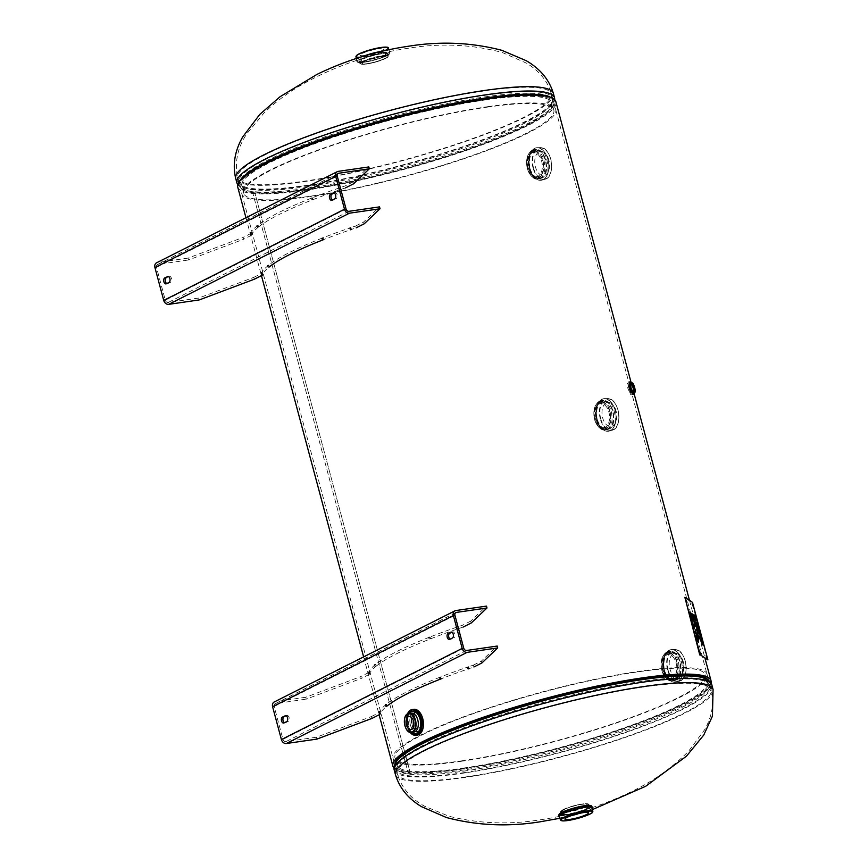 <?xml version="1.0" encoding="UTF-8"?>
<svg xmlns="http://www.w3.org/2000/svg" width="868" height="868" viewBox="0 0 868 868"><rect width="100%" height="100%" fill="white"/><g stroke="black" fill="none" stroke-linecap="round" stroke-linejoin="round"><path stroke-width="0.65" stroke-dasharray="4.34 3.25" d="M410.347 724.91C408.969 718.02 410.238 713.832 414.155 712.357C422.076 710.632 424.669 731.572 416.998 732.017C414.003 732.082 411.79 729.717 410.347 724.91M412.094 724.661C413.537 729.456 415.75 731.832 418.745 731.767C426.416 731.312 423.823 710.371 415.902 712.107C411.974 713.583 410.716 717.771 412.094 724.661M545.712 160.113C543.607 152.985 540.373 149.459 536.012 149.546C524.576 150.229 528.211 181.303 540.232 178.699C546.015 176.519 547.838 170.323 545.712 160.113M543.965 160.363C546.091 170.573 544.269 176.768 538.486 178.949C526.453 181.564 522.829 150.479 534.276 149.795C538.627 149.719 541.86 153.235 543.965 160.363M680.197 662.024C678.092 654.895 674.859 651.369 670.497 651.456C659.062 652.128 662.696 683.214 674.718 680.61C680.501 678.418 682.324 672.223 680.197 662.024M678.45 662.273C680.577 672.483 678.754 678.678 672.971 680.859C660.939 683.463 657.315 652.389 668.761 651.705C673.112 651.618 676.346 655.145 678.45 662.273M612.96 411.063C610.855 403.935 607.622 400.419 603.26 400.495C591.824 401.179 595.448 432.253 607.47 429.649C613.253 427.468 615.087 421.273 612.96 411.063M611.202 411.313C613.34 421.522 611.506 427.718 605.723 429.91C593.69 432.514 590.077 401.428 601.513 400.745C605.875 400.669 609.108 404.184 611.202 411.313M629.354 382.777L629.409 382.745C630.233 382.104 633.597 394.007 632.663 393.92L632.598 393.92M627.846 388.3L630.58 394.528C631.513 394.614 628.139 382.712 627.325 383.352L627.846 388.3M237.745 187.119A164.692 25.899 165 0 0 252.924 193.499L408.079 772.531L410 771.869L254.845 192.848L252.935 193.499L254.845 192.848A162.5 25.552 -15 0 1 239.861 186.555A162.5 25.552 -15 0 1 390.209 119.806A162.5 25.552 -15 0 1 553.795 102.435A162.5 25.552 -15 0 1 434.521 160.32A162.5 25.552 -15 0 1 254.845 192.848L410 771.869L408.079 772.531A164.692 25.899 -15 0 1 393.996 768.071M711.076 683.116A164.692 25.899 -15 0 1 583.741 741.489A164.692 25.899 -15 0 1 408.079 772.531L252.935 193.499A164.692 25.899 165 0 0 435.031 160.537A164.692 25.899 165 0 0 555.911 101.86M410 771.869A162.5 25.552 165 0 0 589.665 739.352A162.5 25.552 165 0 0 708.95 681.456A162.5 25.552 165 0 0 708.375 680.208A162.5 25.552 165 0 1 708.95 681.456A162.5 25.552 165 0 1 627.857 726.874A162.5 25.552 165 0 1 462.644 768.571A162.5 25.552 165 0 1 395.005 765.576A162.5 25.552 165 0 0 410 771.869M394.875 764.209A162.5 25.552 165 0 0 395.005 765.576A162.5 25.552 165 0 1 394.875 764.209M567.086 814.206A14.734 2.322 -15 0 1 560.956 813.934A14.734 2.322 -15 0 1 574.583 807.88A14.734 2.322 -15 0 1 589.405 806.307A14.734 2.322 -15 0 1 582.059 810.419A14.734 2.322 -15 0 1 567.086 814.206M566.587 812.34A14.734 2.322 165 0 0 581.56 808.564A14.734 2.322 165 0 0 588.905 804.441A14.734 2.322 165 0 0 574.084 806.014A14.734 2.322 165 0 0 560.457 812.068A14.734 2.322 165 0 0 566.587 812.34M460.713 761.377A162.5 25.552 165 0 0 625.926 719.68A162.5 25.552 165 0 0 707.019 674.262A162.5 25.552 165 0 0 543.433 691.644A162.5 25.552 165 0 0 393.085 758.382A162.5 25.552 165 0 0 460.713 761.377M461.787 760.835A160.558 25.248 165 0 0 625.014 719.637A160.558 25.248 165 0 0 705.131 674.772A160.558 25.248 165 0 0 543.52 691.937A160.558 25.248 165 0 0 394.962 757.883A160.558 25.248 165 0 0 461.787 760.835M381.725 53.805A14.734 2.322 165 0 0 366.741 57.592A14.734 2.322 165 0 0 359.395 61.704A14.734 2.322 165 0 0 374.227 60.131A14.734 2.322 165 0 0 387.855 54.076A14.734 2.322 165 0 0 381.725 53.805M382.224 55.671A14.734 2.322 -15 0 1 388.354 55.943A14.734 2.322 -15 0 1 374.726 61.997A14.734 2.322 -15 0 1 359.894 63.57A14.734 2.322 -15 0 1 367.24 59.447A14.734 2.322 -15 0 1 382.224 55.671M488.087 106.634A162.5 25.552 -15 0 1 555.726 109.628A162.5 25.552 -15 0 1 405.367 176.367A162.5 25.552 -15 0 1 241.792 193.748A162.5 25.552 -15 0 1 322.874 148.33A162.5 25.552 -15 0 1 488.087 106.634M487.013 107.176A160.558 25.248 -15 0 1 553.838 110.127A160.558 25.248 -15 0 1 405.291 176.074A160.558 25.248 -15 0 1 243.669 193.238A160.558 25.248 -15 0 1 323.786 148.374A160.558 25.248 -15 0 1 487.013 107.176M563.82 812.09A14.387 2.268 -15 0 1 579.021 807.197A14.387 2.268 -15 0 1 589.155 806.676A14.387 2.268 -15 0 1 575.853 812.622A14.387 2.268 -15 0 1 561.357 814.119A14.387 2.268 -15 0 1 563.82 812.09M564.84 809.226A12.228 1.92 165 0 0 562.757 810.983A12.228 1.92 165 0 0 571.285 810.582A12.228 1.92 165 0 0 584.294 806.415A12.228 1.92 165 0 0 586.377 804.658A12.228 1.92 165 0 0 577.849 805.048A12.228 1.92 165 0 0 564.84 809.226M381.453 53.588A14.387 2.268 165 0 0 366.719 57.321A14.387 2.268 165 0 0 359.656 61.335A14.387 2.268 165 0 0 374.13 59.762A14.387 2.268 165 0 0 387.443 53.892A14.387 2.268 165 0 0 381.453 53.588M380.965 56.8A12.228 1.92 -15 0 1 386.054 57.028A12.228 1.92 -15 0 1 379.945 60.445A12.228 1.92 -15 0 1 367.522 63.581A12.228 1.92 -15 0 1 362.433 63.353A12.228 1.92 -15 0 1 368.531 59.935A12.228 1.92 -15 0 1 380.965 56.8M365.33 55.411A12.228 1.92 165 0 0 377.764 52.275A12.228 1.92 165 0 0 383.862 48.858A12.228 1.92 165 0 0 371.558 50.17A12.228 1.92 165 0 0 360.242 55.194A12.228 1.92 165 0 0 365.33 55.411M630.862 382.506A6.51 0.89 -106.3 0 1 631.568 384.014M631.654 384.22A6.51 0.89 -106.3 0 1 633.77 391.479M633.803 391.685A6.51 0.89 -106.3 0 1 634.02 393.334M630.038 391.164L628.714 386.434L630.038 391.164M417.996 731.247A9.494 5.653 81.8 0 1 417.324 731.507A9.494 5.653 81.8 0 1 409.967 723.001A9.494 5.653 81.8 0 1 414.611 712.758A9.494 5.653 81.8 0 1 421.067 720.787A9.494 5.653 81.8 0 1 417.996 731.247M419.309 730.899A9.331 5.555 -98.2 0 0 422.336 720.614A9.331 5.555 -98.2 0 0 415.989 712.726A9.331 5.555 -98.2 0 0 415.598 712.758A9.331 5.555 -98.2 0 0 411.432 722.784A9.331 5.555 -98.2 0 0 418.267 731.225A9.331 5.555 -98.2 0 0 418.647 731.149A9.331 5.555 -98.2 0 0 419.309 730.899A9.331 5.555 81.8 0 1 418.267 731.225A9.331 5.555 81.8 0 1 411.432 722.784A9.331 5.555 81.8 0 1 415.598 712.758A9.331 5.555 81.8 0 1 422.271 720.288A9.331 5.555 81.8 0 1 419.32 730.899M417.432 735.077A13.02 7.747 81.8 0 1 407.895 723.294A13.02 7.747 81.8 0 1 413.7 709.308M413.906 724.693A6.543 3.895 -98.2 0 0 418.137 728.426A6.543 3.895 -98.2 0 0 418.875 728.187A6.543 3.895 -98.2 0 0 420.947 720.765A6.543 3.895 -98.2 0 0 416.271 715.482A6.543 3.895 -98.2 0 0 415.533 715.72A6.543 3.895 -98.2 0 0 413.266 720.256M663.315 670.628C666.027 678.559 670.118 682.411 675.608 682.205L677.507 681.619C687.554 677.398 680.772 647.192 670.91 649.665L670.91 649.665C664.183 652.172 661.655 659.148 663.315 670.628M664.356 670.063C662.881 660.016 665.072 653.908 670.931 651.738C680.566 649.492 685.785 679.611 675.054 680.219C670.248 680.371 666.689 676.997 664.356 670.063M663.944 670.129A14.387 8.561 -98.2 0 0 673.242 680.436A14.387 8.561 -98.2 0 0 673.915 680.382A14.387 8.561 -98.2 0 0 680.328 664.91A14.387 8.561 -98.2 0 0 669.792 651.901A14.387 8.561 -98.2 0 0 669.141 652.042A14.387 8.561 -98.2 0 0 663.944 670.129M662.696 669.879A12.228 7.28 81.8 0 1 667.666 654.396A12.228 7.28 81.8 0 1 676.139 663.098A12.228 7.28 81.8 0 1 671.159 678.592A12.228 7.28 81.8 0 1 662.696 669.879M683.355 662.056A12.228 7.28 -98.2 0 0 674.881 653.344A12.228 7.28 -98.2 0 0 669.423 666.494A12.228 7.28 -98.2 0 0 678.385 677.55A12.228 7.28 -98.2 0 0 683.355 662.056M528.829 168.718C531.541 176.649 535.632 180.511 541.122 180.305L543.021 179.709C553.068 175.488 546.287 145.281 536.424 147.755L536.424 147.755C529.697 150.262 527.169 157.249 528.829 168.718M529.871 168.164C528.395 158.106 530.587 151.998 536.446 149.828C546.081 147.582 551.299 177.701 540.569 178.309C535.762 178.472 532.203 175.086 529.871 168.164M529.458 168.218A14.387 8.561 -98.2 0 0 538.757 178.526A14.387 8.561 -98.2 0 0 539.429 178.472A14.387 8.561 -98.2 0 0 545.842 163.01A14.387 8.561 -98.2 0 0 535.306 149.99A14.387 8.561 -98.2 0 0 534.655 150.131A14.387 8.561 -98.2 0 0 529.458 168.218M528.211 167.98A12.228 7.28 81.8 0 1 533.18 152.486A12.228 7.28 81.8 0 1 541.654 161.198A12.228 7.28 81.8 0 1 536.674 176.692A12.228 7.28 81.8 0 1 528.211 167.98M548.869 160.157A12.228 7.28 -98.2 0 0 540.395 151.444A12.228 7.28 -98.2 0 0 534.948 164.584A12.228 7.28 -98.2 0 0 543.9 175.64A12.228 7.28 -98.2 0 0 548.869 160.157M695.897 636.168L697.286 641.116M696.277 637.34L697.915 641.322M696.971 637.796L698.545 641.951M694.704 631.698L697.015 636.255M695.279 629.984L695.886 632.544M694.357 626.631L693.293 624.993M693.933 627.412L694.281 626.653M692.534 623.604L693.988 629.029M691.036 618.038L692.458 623.625M691.416 619.21L692.653 619.958M699.055 636.949L697.991 635.322M698.642 637.741L698.99 636.971M696.95 632.87L698.686 639.358M695.984 629.257L698.295 633.803M696.559 627.531L697.167 630.103M694.02 618.32L693.261 615.531L692.165 614.804M693.803 619.231L693.944 618.341M693.141 618.298L694.302 620.327M691.818 613.719L693.065 618.32M700.53 639.011L702.169 644.913M700.899 640.183L702.7 644.87M701.55 640.617L703.384 645.564M698.067 629.832L699.478 631.654L698.87 633.119L700.932 637.134M699.825 636.407L701.409 638.197M696.895 625.524L696.418 622.486M696.82 625.546L698.024 628.725M697.438 624.19L698.631 628.909M697.145 624.092L697.742 627.716M697.08 623.202L697.069 624.114L697.08 623.202M695.756 619.719L696.082 618.797L695.04 617.05M693.923 614.381L695.854 621.596M695.637 624.179L694.563 622.551M695.214 624.971L695.561 624.2M693.532 620.11L695.268 626.587M691.405 616.627L690.342 613.611M691.774 617.701L689.463 612.168M685.188 599.072L685.926 601.698L685.655 598.92M699.196 651.347L699.933 653.973L699.662 651.195M705.858 655.752L706.595 658.378L705.858 655.752M691.85 603.477L692.588 606.092L691.85 603.477M707.387 659.995L691.97 602.479L684.364 597.444M596.066 419.667C598.779 427.599 602.88 431.461 608.37 431.255L610.258 430.658C620.305 426.438 613.524 396.242 603.672 398.705L603.661 398.705C596.934 401.211 594.406 408.199 596.066 419.667M597.119 419.114C595.632 409.056 597.824 402.947 603.694 400.777C613.329 398.542 618.548 428.662 607.806 429.259C603.01 429.421 599.441 426.036 597.119 419.114M596.707 419.168A14.387 8.561 -98.2 0 0 606.005 429.476A14.387 8.561 -98.2 0 0 606.667 429.421A14.387 8.561 -98.2 0 0 613.09 413.96A14.387 8.561 -98.2 0 0 602.555 400.94A14.387 8.561 -98.2 0 0 601.904 401.081A14.387 8.561 -98.2 0 0 596.707 419.168M595.448 418.929A12.228 7.28 81.8 0 1 600.417 403.436A12.228 7.28 81.8 0 1 608.891 412.148A12.228 7.28 81.8 0 1 603.922 427.642A12.228 7.28 81.8 0 1 595.448 418.929M616.106 411.106A12.228 7.28 -98.2 0 0 607.643 402.394A12.228 7.28 -98.2 0 0 602.186 415.533A12.228 7.28 -98.2 0 0 611.137 426.589A12.228 7.28 -98.2 0 0 616.106 411.106M449.711 639.39L452.347 638.056M451.479 632.067L452.336 631.947A3.081 1.834 81.8 0 1 452.684 631.839A3.081 1.834 81.8 0 1 454.886 634.324A3.081 1.834 81.8 0 1 453.91 637.828M451.273 639.163A3.081 1.834 81.8 0 1 450.926 639.271A3.081 1.834 81.8 0 1 450.199 639.141M283.999 722.946L285.561 722.718A3.081 1.834 81.8 0 1 285.214 722.838A3.081 1.834 81.8 0 1 284.487 722.708M286.624 715.514A3.081 1.834 81.8 0 1 286.972 715.406A3.081 1.834 81.8 0 1 289.174 717.89A3.081 1.834 81.8 0 1 288.198 721.395L286.635 721.623M285.561 722.718L288.198 721.395M375.963 666.364L374.933 666.591L376.278 666.114L375.779 664.237L374.683 664.487L375.464 664.497L375.963 666.364A164.421 25.856 -15 0 0 369.725 673.232L369.215 671.355L368.162 671.615L369.117 671.561L369.616 673.438L368.564 673.698L369.725 673.232M374.434 664.725L374.933 666.591M374.683 664.487L375.182 666.353M368.065 671.821L368.564 673.698M368.162 671.615L368.661 673.492M369.117 671.561A164.421 25.856 165 0 0 368.726 672.559L369.226 674.425A164.421 25.856 -15 0 1 369.616 673.438M375.464 664.497A164.421 25.856 165 0 0 369.215 671.355M376.278 666.114A164.421 25.856 -15 0 1 429.736 639.163L430.571 638.837L430.061 636.96L428.597 637.296L429.226 637.286L429.736 639.163M429.226 637.286A164.421 25.856 165 0 0 375.779 664.237M368.726 672.559L360.741 676.584L361.24 678.45L306.23 699.141L305.72 697.264L360.741 676.584M305.72 697.264L275.145 701.691A4.709 3.711 -116.8 0 0 274.223 701.973M471.216 622.996L470.706 621.119L486.492 606.103M470.706 621.119L462.72 625.155A164.421 25.856 165 0 0 457.924 626.783L456.969 627.108A164.421 25.856 165 0 0 430.061 636.96M429.465 636.971L429.964 638.837M428.597 637.296L429.096 639.173M457.458 626.739L458.423 628.66L457.924 626.783M456.503 627.065L457.013 628.942L457.968 628.616M456.969 627.108L457.013 628.942M430.571 638.837A164.421 25.856 -15 0 1 457.469 628.985M458.423 628.66A164.421 25.856 -15 0 1 463.23 627.021L462.72 625.155M463.74 648.179L282.968 739.341L274.169 706.498A2.745 2.159 -116.8 0 1 275.113 703.731A2.745 2.159 -116.8 0 1 275.644 703.568L306.23 699.141M369.226 674.425L361.24 678.45M385.642 706.541L385.132 704.675L386.162 704.447L386.672 706.324A164.421 25.856 -15 0 0 380.423 713.181L379.924 711.304L378.871 711.565L379.826 711.51L380.325 713.387A164.421 25.856 -15 0 0 379.934 714.375L379.424 712.509A164.421 25.856 165 0 1 379.826 711.51M385.891 706.302L385.132 704.675M386.987 706.064L386.477 704.187L385.381 704.436M379.273 713.648L378.774 711.771M379.37 713.442L378.871 711.565M440.77 676.91L441.269 678.787A164.421 25.856 -15 0 1 468.178 668.935L467.678 667.058A164.421 25.856 165 0 0 440.77 676.91L439.295 677.246L439.935 677.235L440.434 679.112M468.622 666.732L469.132 668.61A164.421 25.856 -15 0 1 473.928 666.971L473.429 665.105A164.421 25.856 165 0 0 468.622 666.732L467.678 667.058M439.935 677.235A164.421 25.856 165 0 0 386.477 704.187M440.673 678.787L440.174 676.921M439.805 679.123L439.295 677.246M468.666 668.566L468.167 666.689M467.711 668.892L467.212 667.015M386.162 704.447A164.421 25.856 165 0 0 379.924 711.304M282.968 739.341A2.745 2.159 63.2 0 0 285.843 741.641L316.429 737.214L371.439 716.534L371.949 718.411M316.929 739.091L316.429 737.214M481.914 662.946L481.414 661.08L497.201 646.052M473.429 665.105L481.414 661.08M371.439 716.534L379.424 712.509M332.043 200.226L334.679 198.891M333.811 192.902L334.657 192.783A3.081 1.834 81.8 0 1 335.005 192.674A3.081 1.834 81.8 0 1 337.218 195.159A3.081 1.834 81.8 0 1 336.241 198.663M333.605 199.998A3.081 1.834 81.8 0 1 333.258 200.107A3.081 1.834 81.8 0 1 332.531 199.976M166.331 283.782L167.893 283.565A3.081 1.834 81.8 0 1 167.546 283.673A3.081 1.834 81.8 0 1 166.819 283.543M168.956 276.349A3.081 1.834 81.8 0 1 169.303 276.241A3.081 1.834 81.8 0 1 171.506 278.726A3.081 1.834 81.8 0 1 170.529 282.23L168.967 282.458M167.893 283.565L170.529 282.23M258.284 227.199L257.264 227.427L258.599 226.949L258.1 225.072L257.004 225.322L257.785 225.333L258.284 227.199A164.421 25.856 -15 0 0 252.046 234.067L251.546 232.19L250.494 232.45L251.449 232.396L251.948 234.273L250.895 234.534L252.046 234.067M256.754 225.561L257.264 227.427M257.004 225.322L257.514 227.188M250.396 232.657L250.895 234.534M250.494 232.45L250.993 234.327M251.449 232.396A164.421 25.856 165 0 0 251.047 233.394L251.546 235.261A164.421 25.856 -15 0 1 251.948 234.273M257.785 225.333A164.421 25.856 165 0 0 251.546 232.19M258.599 226.949A164.421 25.856 -15 0 1 312.057 199.998L312.892 199.673L312.393 197.796L310.918 198.132L311.558 198.121L312.057 199.998M311.558 198.121A164.421 25.856 165 0 0 258.1 225.072M251.047 233.394L243.062 237.42L243.572 239.286L188.551 259.977L188.052 258.1L243.062 237.42M188.052 258.1L157.466 262.527A4.709 3.711 -116.8 0 0 156.555 262.809M353.536 183.832L353.037 181.954L368.824 166.938M353.037 181.954L345.052 185.991A164.421 25.856 165 0 0 340.245 187.618L339.301 187.944A164.421 25.856 165 0 0 312.393 197.796M311.796 197.806L312.296 199.673M310.918 198.132L311.417 200.009M339.789 187.575L340.289 189.452L340.245 187.618M338.835 187.9L339.334 189.777L340.289 189.452M339.301 187.944L339.334 189.777M312.892 199.673A164.421 25.856 -15 0 1 339.8 189.821M340.755 189.495A164.421 25.856 -15 0 1 345.551 187.857L345.052 185.991M346.061 209.014L165.289 300.176L156.49 267.333A2.745 2.159 -116.8 0 1 157.433 264.566A2.745 2.159 -116.8 0 1 157.965 264.404L188.551 259.977M251.546 235.261L243.572 239.286M267.962 267.377L267.463 265.51L268.494 265.282L268.993 267.16A164.421 25.856 -15 0 0 262.754 274.017L262.244 272.14L261.094 272.606L262.147 272.346L262.657 274.223A164.421 25.856 -15 0 0 262.255 275.21L261.756 273.344A164.421 25.856 165 0 1 262.147 272.346M268.212 267.138L267.463 265.51M269.308 266.899L268.809 265.022L267.713 265.272M261.604 274.483L261.094 272.606M261.691 274.277L261.192 272.4M323.091 237.745L323.601 239.622A164.421 25.856 -15 0 1 350.498 229.77L349.999 227.893A164.421 25.856 165 0 0 323.091 237.745L321.627 238.082L322.256 238.071L322.766 239.948M350.954 227.568L351.453 229.445A164.421 25.856 -15 0 1 356.26 227.807L355.761 225.94A164.421 25.856 165 0 0 350.954 227.568L349.999 227.893M322.256 238.071A164.421 25.856 165 0 0 268.809 265.022M323.004 239.633L322.495 237.756M322.126 239.959L321.627 238.082M350.998 229.402L350.488 227.524M350.043 229.727L349.533 227.85M268.494 265.282A164.421 25.856 165 0 0 262.244 272.14M165.289 300.176A2.745 2.159 63.2 0 0 168.175 302.476L198.75 298.049L253.771 277.369L254.27 279.246M199.26 299.927L198.75 298.049M364.245 223.781L363.735 221.915L379.522 206.888M355.761 225.94L363.735 221.915M253.771 277.369L261.756 273.344M241.792 193.748L395.005 765.576L396.036 762.126A163.141 25.66 165 0 0 462.666 770.122A163.141 25.66 165 0 0 640.389 723.955A163.141 25.66 165 0 0 706.324 678.982L708.95 681.456L553.795 102.435A162.5 25.552 -15 0 1 403.446 169.173A162.5 25.552 -15 0 1 239.861 186.555A162.5 25.552 -15 0 1 320.954 141.137A162.5 25.552 -15 0 1 486.156 99.44A162.5 25.552 -15 0 1 553.795 102.435L555.726 109.628M394.267 770.209A164.421 25.856 165 0 0 462.698 773.236A164.421 25.856 165 0 0 629.864 731.051A164.421 25.856 165 0 0 711.901 685.102M395.428 774.571A164.421 25.856 165 0 0 463.87 777.587A164.421 25.856 165 0 0 631.025 735.402A164.421 25.856 165 0 0 713.073 689.452M464.933 777.044A162.468 25.552 165 0 0 630.125 735.359A162.468 25.552 165 0 0 711.185 689.962A162.468 25.552 165 0 0 547.632 707.333A162.468 25.552 165 0 0 397.316 774.061A162.468 25.552 165 0 0 464.933 777.044M463.772 772.694A162.468 25.552 165 0 0 628.953 731.008A162.468 25.552 165 0 0 710.024 685.601A162.468 25.552 165 0 0 546.471 702.971A162.468 25.552 165 0 0 396.144 769.699A162.468 25.552 165 0 0 463.772 772.694M463.751 771.142A161.828 25.454 165 0 0 640.041 725.333A161.828 25.454 165 0 0 705.456 680.729A161.828 25.454 165 0 0 546.124 701.691A161.828 25.454 165 0 0 397.663 763.2A161.828 25.454 165 0 0 463.751 771.142M463.718 768.028A160.558 25.248 165 0 0 626.946 726.831A160.558 25.248 165 0 0 707.062 681.966A160.558 25.248 165 0 0 545.44 699.131A160.558 25.248 165 0 0 396.893 765.077A160.558 25.248 165 0 0 463.718 768.028M551.44 97.758A163.141 25.66 -15 0 1 552.764 105.885A163.141 25.66 -15 0 1 403.099 167.893A163.141 25.66 -15 0 1 242.476 189.029A163.141 25.66 -15 0 1 239.568 181.325M554.543 97.802A164.421 25.856 -15 0 1 402.416 165.332A164.421 25.856 -15 0 1 236.899 182.909M553.372 93.44A164.421 25.856 -15 0 1 401.244 160.981A164.421 25.856 -15 0 1 235.727 178.558M483.867 90.966A162.468 25.552 -15 0 1 551.484 93.95A162.468 25.552 -15 0 1 401.179 160.678A162.468 25.552 -15 0 1 237.615 178.048A162.468 25.552 -15 0 1 318.686 132.652A162.468 25.552 -15 0 1 483.867 90.966M485.038 95.317A162.468 25.552 -15 0 1 552.656 98.312A162.468 25.552 -15 0 1 402.329 165.039A162.468 25.552 -15 0 1 238.787 182.41A162.468 25.552 -15 0 1 319.858 137.003A162.468 25.552 -15 0 1 485.038 95.317M485.049 96.869A161.828 25.454 -15 0 1 551.137 104.811A161.828 25.454 -15 0 1 402.676 166.32A161.828 25.454 -15 0 1 243.344 187.282A161.828 25.454 -15 0 1 308.758 142.678A161.828 25.454 -15 0 1 485.049 96.869M485.082 99.983A160.558 25.248 -15 0 1 551.907 102.934A160.558 25.248 -15 0 1 403.36 168.88A160.558 25.248 -15 0 1 241.749 186.045A160.558 25.248 -15 0 1 321.854 141.18A160.558 25.248 -15 0 1 485.082 99.983M591.9 806.329A17.132 2.691 -15 0 1 576.048 813.359A17.132 2.691 -15 0 1 558.808 815.193M559.057 814.51A16.785 2.637 165 0 0 575.951 812.98A16.785 2.637 165 0 0 591.336 805.862M559.166 816.517A17.132 2.691 165 0 0 576.395 814.651A17.132 2.691 165 0 0 592.247 807.652A17.132 2.691 -15 0 1 576.406 814.683A17.132 2.691 -15 0 1 559.176 816.56M560.533 820.065A16.731 2.626 165 0 0 577.361 818.231A16.731 2.626 165 0 0 592.844 811.406M563.603 809.399A13.79 2.17 165 0 0 573.488 810.332A13.79 2.17 165 0 0 586.616 803.714A13.79 2.17 165 0 0 563.603 809.399M563.408 809.735A14.127 2.224 -15 0 1 578.327 804.94A14.127 2.224 -15 0 1 588.287 804.419A14.127 2.224 -15 0 1 575.224 810.256A14.127 2.224 -15 0 1 560.988 811.732A14.127 2.224 -15 0 1 563.408 809.735M382.864 52.503A17.132 2.691 165 0 0 365.45 56.897A17.132 2.691 165 0 0 356.911 61.682A17.132 2.691 165 0 0 374.151 59.859A17.132 2.691 165 0 0 389.992 52.818A17.132 2.691 165 0 0 382.864 52.503M382.766 52.926A16.785 2.637 -15 0 1 380.488 58.232A16.785 2.637 -15 0 1 357.366 61.574A16.785 2.637 -15 0 1 382.766 52.926M381.877 51.31A17.132 2.691 -15 0 1 382.528 51.212A17.132 2.691 -15 0 1 389.656 51.527A17.132 2.691 -15 0 1 373.804 58.568A17.132 2.691 -15 0 1 356.564 60.402A17.132 2.691 -15 0 1 363.193 56.322M362.77 56.442A17.132 2.691 165 0 0 356.542 60.315A17.132 2.691 165 0 0 373.793 58.536A17.132 2.691 165 0 0 389.624 51.451A17.132 2.691 165 0 0 382.517 51.179A17.132 2.691 165 0 0 382.3 51.212M388.278 47.946A16.731 2.626 -15 0 1 372.806 54.858A16.731 2.626 -15 0 1 355.967 56.604M381.822 56.366A13.79 2.17 -15 0 1 379.945 60.727A13.79 2.17 -15 0 1 360.947 63.472A13.79 2.17 -15 0 1 381.822 56.366M381.931 55.986A14.127 2.224 165 0 0 367.468 59.642A14.127 2.224 165 0 0 360.524 63.592A14.127 2.224 165 0 0 374.737 62.051A14.127 2.224 165 0 0 387.822 56.279A14.127 2.224 165 0 0 381.931 55.986M356.26 55.943A16.383 2.582 165 0 0 372.719 54.521A16.383 2.582 165 0 0 387.692 47.512M632.436 393.562A5.479 0.749 73.7 0 0 632.251 389.992A5.479 0.749 73.7 0 0 630.125 383.764M632.175 392.564A4.438 0.608 -106.3 0 1 629.81 385.772A4.438 0.608 -106.3 0 1 631.144 386.661A4.438 0.608 -106.3 0 1 632.175 392.564M631.513 392A4.09 0.553 73.7 0 0 631.774 392.325A4.09 0.553 73.7 0 0 631.871 392.358A4.09 0.553 73.7 0 0 631.264 388.267A4.09 0.553 73.7 0 0 629.582 384.491A4.09 0.553 73.7 0 0 629.463 384.991M630.754 392.575A4.036 0.553 -106.3 0 1 629.105 388.582A4.036 0.553 -106.3 0 1 628.584 384.839A4.036 0.553 -106.3 0 1 630.244 388.56A4.036 0.553 -106.3 0 1 630.852 392.596A4.036 0.553 -106.3 0 1 630.754 392.575M630.352 392.336L628.465 385.284L630.352 392.336M635.05 392.173A4.817 0.651 73.7 0 0 634.41 387.703A4.817 0.651 73.7 0 0 632.457 382.972M413.873 732.125A9.591 5.707 81.8 0 1 406.853 723.445A9.591 5.707 81.8 0 1 411.128 713.138C410.607 714.19 406.04 712.368 408.123 725.93C412.517 734.773 411.964 730.878 413.873 732.125M408.969 713.453A11.306 6.727 -98.2 0 0 411.714 732.44M410.119 732.364A12.673 7.541 81.8 0 1 407.461 713.973M405.085 717.315A9.591 5.707 -98.2 0 0 406.897 729.836M419.504 730.53A8.995 5.349 -98.2 0 0 420.34 715.503A8.995 5.349 -98.2 0 0 411.779 719.822A8.995 5.349 -98.2 0 0 419.504 730.53M407.428 713.995A13.02 7.747 -98.2 0 0 410.087 732.353M664.313 670.487A16.438 9.787 81.8 0 1 670.997 649.655A16.438 9.787 81.8 0 1 683.04 664.519A16.438 9.787 81.8 0 1 675.705 682.194A16.438 9.787 81.8 0 1 664.313 670.487M664.335 670.476A16.438 9.787 -98.2 0 0 676.476 682.031A16.438 9.787 -98.2 0 0 683.062 664.519A16.438 9.787 -98.2 0 0 671.789 649.59A16.438 9.787 -98.2 0 0 664.335 670.476M667.568 669.933A16.047 9.548 81.8 0 1 674.837 649.546A16.047 9.548 81.8 0 1 685.839 664.118A16.047 9.548 81.8 0 1 679.416 681.206A16.047 9.548 81.8 0 1 667.568 669.933M661.85 670.302A13.758 8.192 81.8 0 1 670.15 653.224A13.758 8.192 81.8 0 1 676.237 675.955A13.758 8.192 81.8 0 1 661.85 670.302M661.904 670.367A14.094 8.387 -98.2 0 0 671.018 680.458A14.094 8.387 -98.2 0 0 677.962 665.257A14.094 8.387 -98.2 0 0 667.004 652.638A14.094 8.387 -98.2 0 0 661.904 670.367M668.002 669.803A15.7 9.342 -98.2 0 0 684.429 676.248A15.7 9.342 -98.2 0 0 677.474 650.306A15.7 9.342 -98.2 0 0 668.002 669.803M529.827 168.576A16.438 9.787 81.8 0 1 536.511 147.744A16.438 9.787 81.8 0 1 548.554 162.62A16.438 9.787 81.8 0 1 541.22 180.294A16.438 9.787 81.8 0 1 529.827 168.576M529.849 168.566A16.438 9.787 -98.2 0 0 541.99 180.121A16.438 9.787 -98.2 0 0 548.576 162.609A16.438 9.787 -98.2 0 0 537.303 147.679A16.438 9.787 -98.2 0 0 529.849 168.566M533.082 168.023A16.047 9.548 81.8 0 1 540.352 147.636A16.047 9.548 81.8 0 1 551.354 162.207A16.047 9.548 81.8 0 1 544.93 179.296A16.047 9.548 81.8 0 1 533.082 168.023M527.364 168.403A13.758 8.192 81.8 0 1 535.664 151.314A13.758 8.192 81.8 0 1 541.751 174.045A13.758 8.192 81.8 0 1 527.364 168.403M527.418 168.457A14.094 8.387 -98.2 0 0 536.533 178.548A14.094 8.387 -98.2 0 0 543.476 163.347A14.094 8.387 -98.2 0 0 532.518 150.739A14.094 8.387 -98.2 0 0 527.418 168.457M533.516 167.893A15.7 9.342 -98.2 0 0 549.943 174.338A15.7 9.342 -98.2 0 0 542.988 148.395A15.7 9.342 -98.2 0 0 533.516 167.893M597.065 419.526A16.438 9.787 81.8 0 1 603.748 398.694A16.438 9.787 81.8 0 1 615.792 413.569A16.438 9.787 81.8 0 1 608.457 431.244A16.438 9.787 81.8 0 1 597.065 419.526A16.438 9.787 -98.2 0 0 609.227 431.081A16.438 9.787 -98.2 0 0 615.824 413.559A16.438 9.787 -98.2 0 0 604.54 398.629A16.438 9.787 -98.2 0 0 597.097 419.526M600.33 418.973A16.047 9.548 81.8 0 1 607.589 398.596A16.047 9.548 81.8 0 1 618.591 413.157A16.047 9.548 81.8 0 1 612.168 430.246A16.047 9.548 81.8 0 1 600.33 418.973M594.613 419.352A13.758 8.192 81.8 0 1 602.902 402.264A13.758 8.192 81.8 0 1 609 424.994A13.758 8.192 81.8 0 1 594.613 419.352M594.667 419.407A14.094 8.387 -98.2 0 0 603.781 429.508A14.094 8.387 -98.2 0 0 610.714 414.296A14.094 8.387 -98.2 0 0 599.755 401.689A14.094 8.387 -98.2 0 0 594.667 419.407M600.754 418.843A15.7 9.342 -98.2 0 0 617.181 425.287A15.7 9.342 -98.2 0 0 610.226 399.345A15.7 9.342 -98.2 0 0 600.754 418.843M455.917 610.529L275.145 701.691M275.644 703.568L455.429 612.895M274.169 706.498L454.94 615.336M466.615 650.479L285.843 741.641M338.238 171.365L157.466 262.527M157.965 264.404L337.76 173.73M156.49 267.333L337.261 176.171M348.947 211.315L168.175 302.476M415.902 712.107L414.155 712.357M418.745 731.767L416.998 732.017M538.486 178.949L540.232 178.699M534.276 149.795L536.012 149.546M672.971 680.859L674.718 680.61M668.761 651.705L670.497 651.456M605.723 429.91L607.47 429.649M601.513 400.745L603.26 400.495M630.58 394.528L632.663 393.92M627.325 383.352L629.409 382.745M245.948 217.727L261.452 275.623M363.616 656.892L379.132 714.787M631.166 382.734L634.02 393.378M689.485 600.363L705.044 658.443M560.457 812.068L560.956 813.934M588.905 804.441L589.405 806.307M393.085 758.382L395.005 765.576M707.019 674.262L708.95 681.456M559.838 818.285L592.551 809.519M705.131 674.772L707.062 681.966L705.456 680.729L710.024 685.601L711.185 689.962C715.243 706.791 709.59 720.896 704.566 729.825L688.595 751.221C671.984 767.952 652.779 781.493 630.971 791.866C602.077 805.895 571.686 815.226 539.82 819.869C508.898 824.85 478.626 823.645 449.016 816.256L424.767 806.318C410.965 798.864 401.819 788.111 397.316 774.061L396.144 769.699L397.663 763.2L396.893 765.077L394.962 757.883M388.354 55.943L387.855 54.076M359.894 63.57L359.395 61.704M554.815 99.939L553.795 102.435M237.734 184.895L239.861 186.555M553.838 110.127L551.907 102.934L551.137 104.811L552.656 98.312L551.484 93.95C546.493 77.219 534.666 68.105 526.518 63.169L502.268 52.481C471.932 44.42 440.836 42.966 408.991 48.141C372.513 53.425 338.173 64.829 305.97 82.362C290.585 90.771 276.653 100.905 264.165 112.775L246.989 133.553C237.572 147.354 234.447 162.186 237.615 178.048L238.787 182.41L243.344 187.282L241.749 186.045L243.669 193.238M561.357 814.119L560.988 811.732L563.527 809.421L575.191 805.406C589.622 802.412 586.898 803.909 588.287 804.419L589.155 806.676M562.757 810.983L564.938 819.153M586.377 804.658L588.569 812.817M356.26 58.492L356.911 61.682L359.168 62.615C363.28 62.637 368.857 61.65 375.898 59.675C392.868 54.011 388.907 54.174 389.992 52.818L388.962 49.726M359.656 61.335L360.524 63.592L362.499 64.34C365.851 64.34 370.397 63.527 376.137 61.921C385.414 58.861 389.309 56.973 387.822 56.279L387.443 53.892M386.054 57.028L383.862 48.858M362.433 63.353L360.242 55.194M631.687 392.401L629.398 384.557M629.289 384.6L628.323 386.347L630.494 392.52L631.6 392.423M630.103 391.186L634.66 389.851M628.714 386.434L633.282 385.11M415.989 712.726L414.611 712.758M418.647 731.149L417.324 731.507M418.267 731.225L419.385 730.878C425.613 728.285 422.173 711.326 415.598 712.758L415.598 712.758M407.287 714.082L409.924 732.31M416.271 715.482L409.034 716.523M418.137 728.426L410.9 729.467M670.997 649.655L674.837 649.546C686.382 648.483 690.787 678.96 679.416 681.206L672.971 682.085C671.159 680.946 672.06 683.42 666.125 677.018L662.403 664.215C663.51 657.076 664.682 653.322 665.919 652.964L670.997 649.655M669.141 652.042L667.004 652.638C661.72 655.297 659.984 661.21 661.796 670.356C663.716 676.715 666.798 680.078 671.018 680.458L673.242 680.436M673.915 680.382L675.054 680.219M669.792 651.901L670.931 651.738M671.159 678.592L678.385 677.55M667.666 654.396L674.881 653.344M536.511 147.744L540.352 147.636C551.896 146.583 556.301 177.05 544.93 179.296L538.486 180.175C536.674 179.036 537.574 181.51 531.639 175.108L527.918 162.305C529.024 155.166 530.196 151.412 531.433 151.054L536.511 147.744M534.655 150.131L532.518 150.739C527.234 153.397 525.498 159.3 527.31 168.446C529.23 174.804 532.312 178.179 536.533 178.548L538.757 178.526M539.429 178.472L540.569 178.309M535.306 149.99L536.446 149.828M536.674 176.692L543.9 175.64M533.18 152.486L540.395 151.444M603.661 398.705L607.589 398.596C619.134 397.533 623.539 428 612.168 430.246L605.734 431.125C603.922 429.986 604.812 432.47 598.887 426.058L595.155 413.255C596.273 406.115 597.444 402.361 598.681 402.003L603.672 398.705M601.904 401.081L599.755 401.689C594.471 404.347 592.735 410.249 594.547 419.396C596.479 425.754 599.549 429.128 603.781 429.508L606.005 429.476M606.667 429.421L607.806 429.259M602.555 400.94L603.694 400.777M603.922 427.642L611.137 426.589M600.417 403.436L607.643 402.394M452.684 631.839L451.121 632.067M450.926 639.271L449.364 639.499M285.214 722.838L283.652 723.055M286.972 715.406L285.409 715.633M455.884 612.569L275.113 703.731M335.005 192.674L333.442 192.902M333.258 200.107L331.695 200.334M167.546 283.673L165.983 283.901M169.303 276.241L167.741 276.469M338.205 173.405L157.433 264.566"/><path stroke-width="1.3" d="M632.598 393.92L629.929 387.692L629.354 382.777M631.166 382.734L555.911 101.86A164.692 25.899 165 0 0 390.123 119.469A164.692 25.899 165 0 0 237.745 187.119L245.948 217.727M393.996 768.071A164.692 25.899 -15 0 1 392.889 766.151A164.692 25.899 -15 0 1 545.278 698.501A164.692 25.899 -15 0 1 711.066 680.892A164.692 25.899 -15 0 1 711.076 683.116M708.375 680.208A162.5 25.552 165 0 0 545.364 698.838A162.5 25.552 165 0 0 394.875 764.209A162.5 25.552 165 0 1 545.364 698.838A162.5 25.552 165 0 1 708.375 680.208M586.475 814.575A12.228 1.92 -15 0 1 573.466 818.752A12.228 1.92 -15 0 1 564.938 819.153A12.228 1.92 -15 0 1 576.254 814.13A12.228 1.92 -15 0 1 588.569 812.817A12.228 1.92 -15 0 1 586.475 814.575M634.02 393.334A6.51 0.89 -106.3 0 1 633.835 394.3A6.51 0.89 -106.3 0 1 633.683 394.256A6.51 0.89 -106.3 0 1 631.025 387.801A6.51 0.89 -106.3 0 1 630.201 381.801A6.51 0.89 -106.3 0 1 630.862 382.506M631.568 384.014A6.51 0.89 -106.3 0 1 631.654 384.22L630.797 382.441L632.349 382.94A4.817 0.651 73.7 0 0 632.946 387.334A4.817 0.651 73.7 0 0 634.92 392.152A4.817 0.651 73.7 0 0 635.05 392.173L635.235 390.112L632.349 382.94A4.817 0.651 73.7 0 1 632.457 382.972M635.05 392.173L634.009 393.432L633.77 391.479A6.51 0.89 -106.3 0 1 633.803 391.685M633.336 385.121L634.66 389.851L633.336 385.121M407.287 714.082L412.278 709.514L413.7 709.308A13.02 7.747 81.8 0 1 423.02 719.822A13.02 7.747 81.8 0 1 418.897 734.61A13.02 7.747 81.8 0 1 417.432 735.077L416 735.283A13.02 7.747 -98.2 0 0 417.465 734.816A13.02 7.747 -98.2 0 0 421.588 720.028A13.02 7.747 -98.2 0 0 412.278 709.514A13.02 7.747 -98.2 0 0 407.428 713.995M413.266 720.256A6.543 3.895 -98.2 0 0 413.906 724.693M408.296 716.762A6.543 3.895 81.8 0 1 409.034 716.523A6.543 3.895 81.8 0 1 413.819 722.436A6.543 3.895 81.8 0 1 410.9 729.467A6.543 3.895 81.8 0 1 406.224 724.183A6.543 3.895 81.8 0 1 408.296 716.762M697.21 641.072L695.897 636.168L697.33 637.112L698.642 642.016L697.438 638.034L698.013 641.387L696.342 637.318L697.21 641.072M697.286 641.116L696.342 637.318M697.915 641.322L697.047 637.785M698.545 641.951L697.254 637.134L695.919 636.244M694.975 632.739L694.704 631.698L695.962 632.522L695.42 630.005L697.112 636.309L696.234 633.575L694.975 632.739M697.015 636.255L695.279 629.984M695.962 632.522L694.725 631.785M693.358 624.971L694.009 627.401M694.389 626.143L694.009 629.126L691.036 618.038L692.469 618.971L692.751 620.023L691.492 619.188L692.263 622.584L694.389 626.143L692.317 622.812M693.988 629.029L694.313 626.164M692.328 622.627L691.492 619.188M692.653 619.958L691.058 618.114M698.056 635.3L698.707 637.72M697.232 633.933L699.434 637.741L698.707 639.445L697.232 633.933M698.686 639.358L699.358 637.763L697.026 633.141M696.255 630.298L695.984 629.257L697.243 630.081L696.7 627.564L698.393 633.868L697.514 631.123L696.255 630.298M698.295 633.803L696.559 627.531M697.243 630.081L696.006 629.333M694.02 618.32L693.337 615.51L692.241 614.783L693.055 617.832L693.803 619.231L694.02 618.32L693.879 619.21L693.055 617.832M692.241 614.783L693.131 617.81M694.346 619.101L694.161 620.295L693.141 618.298L691.796 613.633L693.228 614.577L694.27 619.123L693.152 614.598L691.818 613.719M694.096 620.316L694.27 619.123M702.093 644.87L700.53 639.011L701.952 639.955L703.471 645.629L702.06 640.877L702.787 644.935L700.975 640.161L702.093 644.87M702.169 644.913L700.975 640.161M702.7 644.87L701.626 640.595M703.384 645.564L701.876 639.976L700.552 639.098M699.293 633.759L701.496 638.262L700.075 637.318L699.803 636.32L700.997 637.112L698.946 633.097L699.543 631.633L698.328 630.83L698.067 629.832L699.489 630.765L699.912 632.327L699.217 633.781L699.424 630.786L698.089 629.908M700.997 637.112L699.825 636.407M701.409 638.197L699.217 633.781M698.382 627.879L697.438 624.19L698.1 628.703L696.895 625.524L696.386 622.508L698.328 627.9M696.418 622.486L697.764 626.913M698.024 628.725L697.34 624.211M698.588 628.909L697.069 624.114M697.145 624.092L697.08 623.202M695.832 619.698L696.158 618.775L695.04 617.05L695.756 619.719L695.116 617.029M694.226 615.477L696.462 619.459L695.897 621.727L694.226 615.477M695.854 621.596L696.093 618.363L693.999 614.663M694.639 622.53L695.29 624.949M693.814 621.163L695.669 623.691L695.29 626.674L693.814 621.163M695.268 626.587L695.941 625.003L693.597 620.37M691.536 616.182L690.418 613.589L691.069 616.041M690.418 613.589L691.145 616.02M691.698 617.723L689.442 612.081L690.874 613.025L691.774 617.701M691.785 617.018L690.798 613.047L689.463 612.168M707.887 659.843L700.27 654.808L684.863 597.303L692.469 602.338L707.887 659.843L700.27 654.808M686.382 601.535L685.655 598.92L686.382 601.535M700.4 653.821L699.662 651.195L700.4 653.821M707.062 658.226L706.324 655.6L707.062 658.226M693.044 605.94L692.317 603.314L693.044 605.94M699.771 654.96L684.863 597.303M450.774 632.175A3.081 1.834 -98.2 0 1 451.121 632.067A3.081 1.834 -98.2 0 1 453.324 634.551A3.081 1.834 -98.2 0 1 452.347 638.056L449.711 639.39A3.081 1.834 -98.2 0 1 449.364 639.499A3.081 1.834 -98.2 0 1 447.161 637.004A3.081 1.834 -98.2 0 1 448.138 633.499L451.479 632.067M450.199 639.141A3.081 1.834 81.8 0 1 448.637 636.179A3.081 1.834 81.8 0 1 449.7 633.282L448.138 633.499M451.848 632.197L449.7 633.282M286.136 715.764L282.425 717.066L285.778 715.633M282.425 717.066A3.081 1.834 -98.2 0 0 281.449 720.57A3.081 1.834 -98.2 0 0 283.652 723.055A3.081 1.834 -98.2 0 0 283.999 722.946L286.635 721.623A3.081 1.834 -98.2 0 0 287.612 718.118A3.081 1.834 -98.2 0 0 285.409 715.633A3.081 1.834 -98.2 0 0 285.062 715.742M284.487 722.708A3.081 1.834 81.8 0 1 282.925 719.746A3.081 1.834 81.8 0 1 283.988 716.838M497.7 647.929L497.201 646.052L466.615 650.479A2.745 2.159 63.2 0 1 463.74 648.179L454.94 615.336A2.745 2.159 -116.8 0 1 455.884 612.569A2.745 2.159 -116.8 0 1 456.416 612.407L487.002 607.98L486.492 606.103L455.917 610.529A4.709 3.711 -116.8 0 0 454.995 610.812L274.223 701.973A4.709 3.711 -116.8 0 0 272.595 706.715L281.406 739.569A4.709 3.711 63.2 0 0 286.342 743.518L467.125 652.356L497.7 647.929L481.914 662.946L473.928 666.971M487.002 607.98L471.216 622.996L463.23 627.021M386.672 706.324L386.987 706.064A164.421 25.856 -15 0 1 440.434 679.112L441.269 678.787M380.325 713.387L379.37 713.442L380.423 713.181M468.178 668.935L469.132 668.61M379.934 714.375L371.949 718.411L316.929 739.091L286.342 743.518M281.406 739.569L462.177 648.407L453.378 615.553A4.709 3.711 -116.8 0 1 454.995 610.812M462.177 648.407A4.709 3.711 63.2 0 0 467.125 652.356M333.095 193.011A3.081 1.834 -98.2 0 1 333.442 192.902A3.081 1.834 -98.2 0 1 335.656 195.387A3.081 1.834 -98.2 0 1 334.679 198.891L332.043 200.226A3.081 1.834 -98.2 0 1 331.695 200.334A3.081 1.834 -98.2 0 1 329.482 197.839A3.081 1.834 -98.2 0 1 330.458 194.334L333.811 192.902M332.531 199.976A3.081 1.834 81.8 0 1 330.958 197.014A3.081 1.834 81.8 0 1 332.021 194.117L330.458 194.334M334.169 193.032L332.021 194.117M168.468 276.599L164.757 277.901L168.099 276.469M164.757 277.901A3.081 1.834 -98.2 0 0 163.781 281.406A3.081 1.834 -98.2 0 0 165.983 283.901A3.081 1.834 -98.2 0 0 166.331 283.782L168.967 282.458A3.081 1.834 -98.2 0 0 169.944 278.954A3.081 1.834 -98.2 0 0 167.741 276.469A3.081 1.834 -98.2 0 0 167.394 276.577M166.819 283.543A3.081 1.834 81.8 0 1 165.256 280.581A3.081 1.834 81.8 0 1 166.32 277.673M380.032 208.765L379.522 206.888L348.947 211.315A2.745 2.159 63.2 0 1 346.061 209.014L337.261 176.171A2.745 2.159 -116.8 0 1 338.205 173.405A2.745 2.159 -116.8 0 1 338.737 173.242L369.323 168.815L368.824 166.938L338.238 171.365A4.709 3.711 -116.8 0 0 337.326 171.647L156.555 262.809A4.709 3.711 -116.8 0 0 154.927 267.55L163.726 300.404A4.709 3.711 63.2 0 0 168.674 304.353L349.446 213.192L380.032 208.765L364.245 223.781L356.26 227.807M369.323 168.815L353.536 183.832L345.551 187.857M268.993 267.16L269.308 266.899A164.421 25.856 -15 0 1 322.766 239.948L323.601 239.622M262.657 274.223L261.691 274.277L262.754 274.017M350.498 229.77L351.453 229.445M262.255 275.21L254.27 279.246L199.26 299.927L168.674 304.353M163.726 300.404L344.498 209.242L335.699 176.388A4.709 3.711 -116.8 0 1 337.326 171.647M344.498 209.242A4.709 3.711 63.2 0 0 349.446 213.192M396.036 762.126C394.094 765.413 393.508 768.104 394.267 770.209A164.421 25.856 165 0 1 546.395 702.679A164.421 25.856 165 0 1 711.901 685.102C711.51 682.899 709.655 680.859 706.324 678.982L706.357 678.993A163.141 25.66 165 0 0 545.701 700.118A163.141 25.66 165 0 0 396.036 762.126L396.014 762.147M711.901 685.102L713.073 689.452A164.421 25.856 165 0 0 547.556 707.029A164.421 25.856 165 0 0 395.428 774.571C400.734 792.224 413.179 801.652 421.522 806.665L446.423 817.526C476.912 825.555 508.127 826.987 540.091 821.801L559.838 818.285M239.568 181.325A163.141 25.66 -15 0 1 486.145 97.889A163.141 25.66 -15 0 1 551.44 97.758M237.734 184.895L236.899 182.909A164.421 25.856 -15 0 1 318.947 136.96A164.421 25.856 -15 0 1 486.102 94.775A164.421 25.856 -15 0 1 554.543 97.802L554.815 99.939M236.899 182.909L235.727 178.558A164.421 25.856 -15 0 1 317.775 132.609A164.421 25.856 -15 0 1 484.941 90.424A164.421 25.856 -15 0 1 553.372 93.44L554.543 97.802M561.726 812.73A17.132 2.691 -15 0 1 579.954 806.882A17.132 2.691 -15 0 1 591.9 806.329C590.012 803.15 569.658 808.607 561.846 812.383L558.808 815.193A17.132 2.691 -15 0 1 561.726 812.73M591.336 805.862A16.785 2.637 165 0 0 579.01 806.795A16.785 2.637 165 0 0 561.911 812.361A16.785 2.637 165 0 0 559.057 814.51M558.808 815.193L559.176 816.56A17.132 2.691 -15 0 1 562.084 814.054A17.132 2.691 -15 0 1 580.442 808.173A17.132 2.691 -15 0 1 592.258 807.696A17.132 2.691 165 0 0 592.247 807.609A17.132 2.691 165 0 0 580.301 808.173A17.132 2.691 165 0 0 562.073 814.01A17.132 2.691 165 0 0 559.155 816.484A17.132 2.691 165 0 0 559.166 816.517M560.533 820.065L562.735 820.9C566.771 820.911 572.196 819.956 579.01 818.036C595.491 812.6 591.792 812.589 592.844 811.406A16.731 2.626 165 0 0 581.3 811.884A16.731 2.626 165 0 0 563.375 817.613A16.731 2.626 165 0 0 560.533 820.065L559.176 816.56M563.723 817.873A16.383 2.582 -15 0 1 591.075 811.103A16.383 2.582 -15 0 1 575.473 818.98A16.383 2.582 -15 0 1 563.723 817.873M363.193 56.322A17.132 2.691 -15 0 1 381.877 51.31M382.3 51.212A17.132 2.691 165 0 0 362.77 56.442M356.26 58.492L355.967 56.604A16.731 2.626 -15 0 1 364.441 51.928A16.731 2.626 -15 0 1 381.323 47.686A16.731 2.626 -15 0 1 388.278 47.946L388.962 49.726M387.692 47.512A16.383 2.582 165 0 0 381.063 47.48A16.383 2.582 165 0 0 365.244 51.396A16.383 2.582 165 0 0 356.26 55.943M630.125 383.764A5.479 0.749 73.7 0 0 629.832 386.683A5.479 0.749 73.7 0 0 632.436 393.562M629.463 384.991A4.09 0.553 73.7 0 0 630.201 388.582A4.09 0.553 73.7 0 0 631.513 392M632.826 383.211A4.47 0.608 -106.3 0 1 635.213 390.058A4.47 0.608 -106.3 0 1 633.868 389.168A4.47 0.608 -106.3 0 1 632.826 383.211M406.897 729.836A9.591 5.707 -98.2 0 0 411.616 732.451C404.184 734.002 401.298 714.082 408.871 713.463L411.128 713.138A9.591 5.707 81.8 0 1 417.996 720.885A9.591 5.707 81.8 0 1 414.958 731.778A9.591 5.707 81.8 0 1 413.873 732.125L411.616 732.451A9.591 5.707 -98.2 0 0 412.691 732.104A9.591 5.707 -98.2 0 0 415.729 721.21A9.591 5.707 -98.2 0 0 408.871 713.463A9.591 5.707 -98.2 0 0 405.085 717.315M411.714 732.44A11.306 6.727 -98.2 0 0 416.759 733.221A11.306 6.727 -98.2 0 0 419.461 717.413A11.306 6.727 -98.2 0 0 408.969 713.453M407.461 713.973A12.673 7.541 81.8 0 1 419.689 715.764A12.673 7.541 81.8 0 1 417.107 734.523A12.673 7.541 81.8 0 1 410.119 732.364M410.087 732.353A13.02 7.747 -98.2 0 0 416 735.283L409.924 732.31M412.333 731.822A9.244 5.501 81.8 0 1 404.379 720.809A9.244 5.501 81.8 0 1 413.19 716.371A9.244 5.501 81.8 0 1 412.333 731.822M455.429 612.895L456.416 612.407M453.378 615.553L272.595 706.715M337.76 173.73L338.737 173.242M335.699 176.388L154.927 267.55M261.452 275.623L363.616 656.892M379.132 714.787L392.889 766.151M634.02 393.378L689.485 600.363M705.044 658.443L711.066 680.892M394.267 770.209L395.428 774.571M592.551 809.519L645.662 786.3L686.469 756.169L703.742 735.066L712.422 716.143L713.073 689.452M235.727 178.558C231.474 160.764 237.506 146.084 242.682 136.981L259.782 114.413L280.093 96.706L317.037 74.366C346.104 60.261 376.658 50.876 408.709 46.21C440.434 41.078 471.443 42.434 501.747 50.29L526.116 60.641C535.144 65.859 548.034 75.549 553.372 93.44M592.844 811.406L591.9 806.329M355.967 56.604L357.453 54.771L364.007 51.82L381.095 47.469C386.184 46.905 388.571 47.067 388.278 47.946M630.201 381.801C629.354 381.811 629.083 382.69 629.376 384.416C631.231 393.356 633.163 394.81 632.848 394.137L633.835 394.3"/></g></svg>
